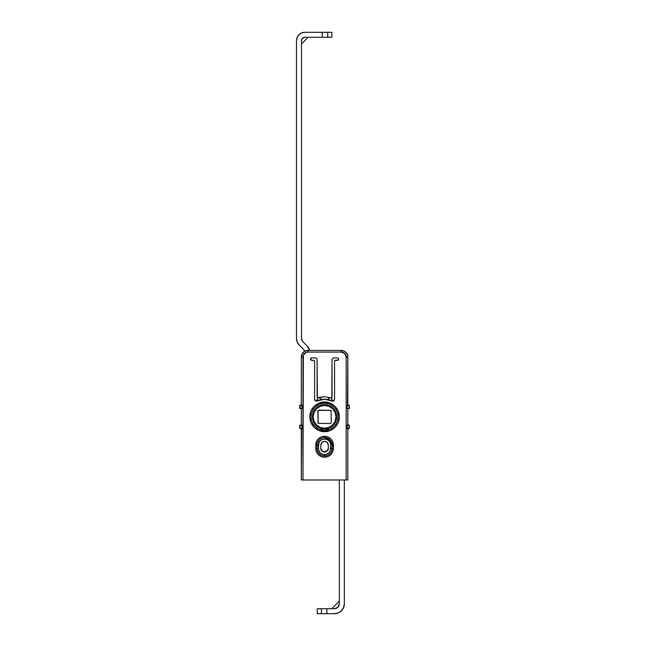 <?xml version="1.0" encoding="UTF-8"?>
<svg xmlns="http://www.w3.org/2000/svg" width="646" height="646" viewBox="0 0 646 646"><rect width="100%" height="100%" fill="white"/><g stroke="black" fill="none" stroke-linecap="round" stroke-linejoin="round"><path stroke-width="0.97" d="M317.121 445.159A7.461 7.461 0 0 1 324.575 437.633L324.575 436.308A8.786 8.786 0 0 0 315.789 445.159L317.121 445.159L317.121 448.356L318.446 448.364L318.898 450.722L320.222 452.733L322.217 454.073L324.575 454.542C328.297 454.154 330.34 452.087 330.704 448.364L332.036 448.356C331.592 452.886 329.105 455.39 324.575 455.874L324.575 454.542L326.933 454.073L328.935 452.733L330.259 450.722L330.704 445.151L330.259 442.785L328.935 440.782L326.933 439.433L324.575 438.965L322.217 439.433L320.222 440.782L318.898 442.785L318.446 448.364L317.121 448.356L317.121 445.159L318.446 445.151L318.446 448.364C318.817 452.087 320.86 454.154 324.575 454.542L324.575 455.874C320.053 455.39 317.566 452.886 317.121 448.356L315.789 448.348L316.443 451.732L318.341 454.606L321.199 456.528L324.575 457.207L327.958 456.528L330.817 454.606L332.714 451.732L333.368 448.348L332.714 441.775L330.817 438.909L327.958 436.987L324.575 436.308L321.199 436.987L318.341 438.909L316.443 441.775L315.789 448.348L317.121 448.356A7.461 7.461 0 0 0 324.575 455.874A7.461 7.461 0 0 0 332.036 448.356L332.036 445.159L329.872 439.845L324.575 437.633A7.461 7.461 0 0 0 317.121 445.159L315.789 445.159L315.789 448.348A8.786 8.786 0 0 0 324.575 457.207A8.786 8.786 0 0 0 333.368 448.348L330.704 448.364L330.704 445.151C331.091 437.172 318.066 437.172 318.446 445.151L317.121 445.159M328.313 445.094C328.079 442.841 326.836 441.598 324.575 441.355C326.836 441.598 328.079 442.841 328.313 445.094L327.223 442.453L328.313 445.094L328.313 448.413L328.313 445.094M319.431 429.283L324.575 430.309C320.642 430.85 311.307 426.812 311.122 416.856C311.307 406.899 320.642 402.862 324.575 403.403C328.515 402.862 337.85 406.899 338.036 416.856C337.85 426.812 328.515 430.85 324.575 430.309L324.575 431.641C328.903 432.231 339.158 427.797 339.36 416.856C339.158 405.914 328.903 401.473 324.575 402.07L324.575 403.403C328.515 402.862 337.85 406.899 338.036 416.856C337.85 426.812 328.515 430.85 324.575 430.309C320.642 430.85 311.307 426.812 311.122 416.856C311.307 406.899 320.642 402.862 324.575 403.403L324.575 402.07L318.922 403.193L314.126 406.399L310.92 411.195L309.797 416.856L310.92 422.508L314.126 427.305L318.922 430.511L324.575 431.641L330.235 430.511L335.032 427.305L338.238 422.508L339.36 416.856L338.238 411.195L335.032 406.399L330.235 403.193L324.575 402.07C320.255 401.473 309.999 405.914 309.797 416.856C309.999 427.797 320.255 432.231 324.575 431.641L324.575 430.309L329.726 429.283M316.992 400.964L316.274 401.126L316.992 400.964A17.612 17.612 0 0 1 324.575 399.244L332.884 401.126L334.055 400.641L334.547 399.47L334.547 361.203L335.379 360.379L338.334 360.008L338.334 358.247L337.454 357.884L333.296 357.884L332.052 359.128L332.052 397.007L331.22 397.839L324.575 396.757L330.962 397.791L324.575 396.757L317.348 397.597L317.105 359.128L315.854 357.884L311.703 357.884L310.46 359.128L310.823 360.008L313.778 360.379L314.61 361.203L314.61 399.47L315.095 400.641L316.274 401.126L324.575 399.244A17.612 17.612 0 0 1 332.165 400.964L334.055 400.641L332.884 401.126L334.547 399.47L334.055 400.641L334.547 399.47L334.547 361.203L334.547 399.47M301.876 425.213L302.15 428.153L301.319 428.984L301.319 479.978L302.982 479.978L302.982 357.052A4.982 4.982 0 0 1 307.964 352.07L341.193 352.07A4.982 4.982 0 0 1 346.175 357.052L346.175 479.978L302.982 479.978L303.362 355.147L306.059 352.45L307.964 352.07L341.193 352.07L344.714 353.532L346.175 357.052L347.831 357.052L346.991 353.814L344.681 351.4M321.934 442.453L320.844 445.094L320.844 448.413L322.564 451.562L327.223 451.061L328.313 448.413C328.531 450.181 327.28 451.433 324.575 452.152C321.878 451.433 320.626 450.181 320.844 448.413L320.844 445.094C321.078 442.841 322.322 441.598 324.575 441.355C322.322 441.598 321.078 442.841 320.844 445.094L321.934 442.453L324.575 441.355L327.223 442.453M344.399 351.238L341.193 350.407A6.646 6.646 0 0 1 347.831 357.052A6.646 6.646 0 0 0 341.193 350.407L307.964 350.407L304.759 351.238M331.81 397.597L332.052 359.128L333.296 357.884L337.454 357.884C338.932 358.716 338.932 359.547 337.454 360.379L335.379 360.379A0.832 0.832 0 0 0 334.547 361.203A0.832 0.832 0 0 1 335.379 360.379M338.334 360.008L337.454 360.379L338.334 360.008L338.334 358.247M316.274 401.126L314.61 399.47L315.095 400.641L316.274 401.126L315.095 400.641L314.61 399.47L314.61 361.203A0.832 0.832 0 0 0 313.778 360.379L311.703 360.379C310.225 359.547 310.225 358.716 311.703 357.884L315.854 357.884L317.105 359.128L317.105 397.007A0.832 0.832 0 0 0 318.195 397.791L324.575 396.757L318.195 397.791M310.46 359.128L311.703 357.884L310.823 358.247L310.823 360.008M314.126 427.305L310.92 422.508M338.238 422.508L335.032 427.305M347.282 428.427L347.007 425.496L349.333 425.496L347.831 424.664L347.007 425.496L347.831 424.664L347.831 409.047L347.007 408.215L347.007 405.559L347.516 405.034L347.007 405.559L349.333 405.559L349.333 408.215L347.007 408.215L347.378 405.454M301.876 405.284L302.15 408.215L301.319 409.047L301.319 424.664L302.15 425.496L301.779 428.258M348.315 405.228L347.007 405.559L348.315 405.228L347.831 404.727L349.163 405.228L347.007 405.559L347.831 404.727L347.831 357.052L346.175 357.052L346.175 479.978L347.831 479.978L347.831 428.984L347.007 428.153L347.007 425.496L347.516 424.963M304.476 351.4L302.166 353.814L301.319 357.052L301.319 404.727L302.15 405.559L301.779 408.329M332.052 397.007A0.832 0.832 0 0 1 330.962 397.791M347.831 357.052L347.516 405.034M347.282 408.49L347.814 409.047L348.331 408.547L347.007 408.215L349.494 408.215L349.163 405.228L349.163 408.547M347.524 428.678L348.331 428.484L347.007 428.153L349.163 428.484L347.814 428.984L347.831 479.978L301.319 479.978L301.634 428.678M301.634 405.034L299.994 405.228L302.15 405.559L300.842 405.228L301.335 404.727L301.319 357.052A6.646 6.646 0 0 1 307.964 350.407L341.193 350.407L341.193 352.07L341.193 350.407M301.634 424.963L299.825 425.496L302.15 425.496L299.663 425.496L299.663 428.153L299.825 425.496L302.15 425.496L300.842 425.157L301.44 425.286L300.842 425.157L301.335 424.664L301.319 409.047L300.842 408.547L302.15 408.215L299.825 408.215L299.825 405.559L302.15 405.559L299.663 405.559L299.663 408.215L302.15 408.215L299.663 408.215L299.994 405.228L299.994 408.547M302.982 357.052L301.319 357.052L302.982 357.052M307.964 350.407L307.964 352.07L307.964 350.407A6.646 6.646 0 0 0 301.319 357.052M348.315 425.157L347.007 425.496L348.315 425.157L347.814 424.664L347.814 409.047L348.315 408.547L347.015 408.215L347.814 409.047M347.516 408.74L347.007 408.215L349.333 408.215L349.333 405.559L347.007 405.559L347.814 404.727M315.854 357.884L317.105 359.128M311.703 360.379L313.778 360.379A0.832 0.832 0 0 1 314.61 361.203M332.052 359.128L333.296 357.884L332.052 359.128M302.15 428.153L299.994 428.484L300.842 428.484L299.825 428.153L299.994 425.157L299.663 428.153L302.15 428.153M347.814 424.664L347.007 425.496L349.333 425.496L349.333 428.153L347.007 428.153L347.814 428.984M349.494 428.153L349.163 425.157L349.494 428.153M349.163 425.157L349.163 428.484L347.007 428.153L348.315 428.484M301.335 428.984L300.842 428.484L301.335 428.984L302.142 428.153L300.842 428.484M300.842 425.157L302.142 425.496L301.335 424.664M300.826 408.547L301.319 409.047L302.142 408.215L300.842 408.547M300.842 405.228L302.142 405.559L301.335 404.727M324.575 437.633C329.105 438.117 331.592 440.629 332.036 445.159L333.368 445.159A8.786 8.786 0 0 0 324.575 436.308L324.575 437.633A7.461 7.461 0 0 1 332.036 445.159L332.036 448.356L333.368 448.348L333.368 445.159L332.036 445.159M328.313 448.413L327.223 451.061L324.575 452.152L321.934 451.061L320.844 448.413M329.202 428.023L324.575 428.936L324.575 428.274L324.575 428.936C321.046 429.428 312.656 425.803 312.494 416.856C312.656 407.909 321.046 404.283 324.575 404.767L324.575 405.438A11.418 11.418 0 0 1 336.001 416.856A11.418 11.418 0 0 1 324.575 428.274A11.418 11.418 0 0 0 336.001 416.856A11.418 11.418 0 0 0 324.575 405.438L328.951 406.302L332.65 408.781L335.129 412.487L336.001 416.856L335.129 421.224L332.65 424.931L328.951 427.402L324.575 428.274L320.206 427.402L316.5 424.931L314.029 421.224L313.157 416.856L314.029 412.487L316.5 408.781L320.206 406.302L324.575 405.438A11.418 11.418 0 0 0 313.157 416.856A11.418 11.418 0 0 0 324.575 428.274A11.418 11.418 0 0 1 313.157 416.856A11.418 11.418 0 0 1 324.575 405.438L324.575 404.767L329.202 405.688L333.126 408.312L335.742 412.229L336.663 416.856L335.742 421.483L333.126 425.399L329.202 428.023L324.575 428.936L319.956 428.023L316.031 425.399L313.415 421.483L312.494 416.856L313.415 412.229L316.031 408.312L319.956 405.688L324.575 404.767L329.202 405.688M330.477 423.582L331.309 422.75L331.059 410.371L318.09 410.371L318.09 423.34L330.477 423.582L331.309 422.75L331.059 410.371L318.68 410.129L317.848 410.961L318.09 423.34L330.477 423.582L331.309 422.75M327.724 399.527A9.456 9.456 0 0 1 329.751 397.702L329.969 397.661A19.937 19.937 0 0 1 331.495 398.162L331.648 398.316A9.432 9.432 0 0 1 332.222 400.988M316.936 400.988A9.456 9.456 0 0 1 317.509 398.316L317.662 398.162A19.937 19.937 0 0 1 319.189 397.661L319.399 397.702A9.432 9.432 0 0 1 321.433 399.527M332.238 401.319L331.648 398.316L329.969 397.661L327.514 399.785L329.969 397.661A19.937 19.937 0 0 1 331.495 398.162L332.238 401.319M321.643 399.785L319.189 397.661L317.509 398.316L316.92 401.319L317.662 398.162A19.937 19.937 0 0 1 319.189 397.661L321.643 399.785M318.68 423.582L317.848 422.75M317.848 410.961L318.68 410.129M330.477 410.129L331.309 410.961M324.575 404.767C328.111 404.283 336.501 407.909 336.663 416.856C336.501 425.803 328.111 429.428 324.575 428.936M339.36 603.735L337.906 607.256L339.36 603.735L339.36 479.978L339.36 603.735C339.045 606.739 337.382 608.403 334.378 608.718L326.9 608.718L334.378 608.718L336.283 608.338L338.334 606.764M344.342 479.978L344.342 603.735A9.965 9.965 0 0 1 334.378 613.7L317.267 613.7L317.267 608.718L326.9 608.718L326.9 613.7L334.378 613.7L338.189 612.941L341.427 610.777L343.583 607.547L344.342 603.735L344.342 479.978M337.906 607.256L334.378 608.718M326.9 608.718L326.9 613.7L321.425 613.7L321.425 608.718L326.9 608.718M317.267 613.7L317.267 608.718L321.425 608.718L321.425 613.7L317.267 613.7M339.36 601.095L331.745 608.718L339.36 601.095M331.891 32.3L331.891 37.282L304.799 37.282L322.249 37.282L322.249 32.3L331.891 32.3L331.891 37.282L322.249 37.282L322.249 32.3L304.807 32.3L327.732 32.3L327.732 37.282L327.732 32.3L331.891 32.3M301.488 40.609L302.465 38.259L304.807 37.282L302.457 38.259L304.807 37.282C302.804 37.492 301.698 38.598 301.488 40.609L301.488 338.617L301.488 40.601L302.465 38.259L301.488 40.609M296.506 40.609A8.309 8.309 0 0 1 304.807 32.3L301.634 32.93L298.936 34.731L297.136 37.428L296.506 40.609L296.506 338.617L296.506 40.609M299.179 345.077A9.133 9.133 0 0 1 296.506 338.617L297.2 342.114L299.179 345.077L303.596 349.486L299.179 345.077M303.596 349.486L304.654 351.295A4.151 4.151 0 0 0 303.596 349.486M307.116 345.965A9.133 9.133 0 0 1 309.571 350.407L307.116 345.965L302.708 341.548L307.116 345.965M302.708 341.548L301.488 338.617A4.151 4.151 0 0 0 302.708 341.548M301.488 43.928L308.134 37.282L301.488 43.928"/></g></svg>
